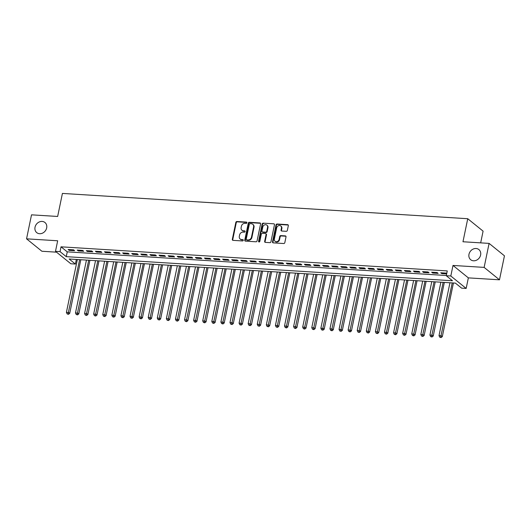 <?xml version="1.0" encoding="UTF-8"?>
<svg xmlns="http://www.w3.org/2000/svg" width="531" height="531" viewBox="0 0 531 531"><rect width="100%" height="100%" fill="white"/><g stroke="black" fill="none" stroke-linecap="round" stroke-linejoin="round"><path stroke-width="0.8" d="M246.888 222.801A0.697 0.597 -51 0 0 246.404 222.104L236.926 221.513A1.002 0.85 -51 0 0 235.837 222.396L232.326 239.362A1.002 0.85 -51 0 0 233.023 240.357L242.501 240.948A0.697 0.597 -51 0 0 242.773 239.627L241.545 239.554A3.199 2.728 -51 0 1 240.158 239.023A3.199 2.728 -51 0 1 239.315 236.361L239.607 234.948A3.199 2.728 -51 0 1 243.085 232.107L244.313 232.186A0.697 0.597 -51 0 0 244.585 230.866L243.357 230.786A3.199 2.728 -51 0 1 241.97 230.262A3.199 2.728 -51 0 1 241.127 227.593L241.419 226.179A3.199 2.728 -51 0 1 244.904 223.345L246.125 223.418A0.697 0.597 -51 0 0 246.888 222.801M246.869 222.443A0.697 0.597 -51 0 0 246.815 222.436L237.337 221.845A1.002 0.85 -51 0 0 236.249 222.735L232.737 239.693A1.002 0.85 -51 0 0 232.824 240.317M243.238 239.972A0.697 0.597 -51 0 0 243.185 239.966L241.545 239.554M245.05 231.204A0.697 0.597 -51 0 0 245.003 231.204L243.357 230.786M468.986 254.289A6.518 5.556 -51 0 0 470.698 259.719A6.518 5.556 -51 0 0 476.546 260.183A6.518 5.556 -51 0 0 480.615 255.013A6.518 5.556 -51 0 0 478.902 249.583A6.518 5.556 -51 0 0 473.055 249.119A6.518 5.556 -51 0 0 468.986 254.289M35.033 227.208A6.518 5.556 -51 0 0 36.745 232.638A6.518 5.556 -51 0 0 42.599 233.102A6.518 5.556 -51 0 0 46.668 227.932A6.518 5.556 -51 0 0 44.949 222.502A6.518 5.556 -51 0 0 39.102 222.038A6.518 5.556 -51 0 0 35.033 227.208M286.262 231.317A1.002 0.85 -51 0 0 287.344 230.434L288.333 225.675A1.002 0.85 -51 0 0 287.636 224.673L277.109 224.016A1.002 0.85 -51 0 0 276.02 224.905L272.509 241.864A1.002 0.85 -51 0 0 273.206 242.866L283.733 243.523A1.002 0.85 -51 0 0 284.822 242.634L286.01 236.886A1.002 0.85 -51 0 0 285.313 235.89L280.806 235.605A1.002 0.85 -51 0 0 279.724 236.494L279.133 239.342A2.675 2.277 -51 0 1 277.461 241.466A2.675 2.277 -51 0 1 275.065 241.273A2.675 2.277 -51 0 1 274.361 239.05L276.671 227.879A2.675 2.277 -51 0 1 278.344 225.761A2.675 2.277 -51 0 1 280.74 225.954A2.675 2.277 -51 0 1 281.443 228.177L281.058 230.042A1.002 0.85 -51 0 0 281.755 231.038L286.262 231.317M446.272 275.722L450.819 276.007L466.165 288.433L461.625 288.147L455.399 283.109L69.163 259.009L75.382 264.046L70.842 263.761L55.489 251.336L60.036 251.621L66.256 256.659L452.498 280.76L446.272 275.722L447.268 270.923L61.025 246.822L60.036 251.621M55.489 251.336L57.673 240.775L26.55 238.831L31.521 214.836L57.647 216.462L62.419 193.423L467.745 218.719L462.972 241.758L489.097 243.39L484.133 267.392L453.003 265.447L450.819 276.007M260.588 223.943A1.002 0.85 -51 0 0 259.891 222.947L249.364 222.29A1.002 0.85 -51 0 0 248.282 223.173L244.764 240.138A1.002 0.85 -51 0 0 245.461 241.134L255.988 241.791A1.002 0.85 -51 0 0 257.077 240.901L260.588 223.943M263.237 223.153L273.764 223.81A1.002 0.85 -51 0 1 274.461 224.805L270.949 241.771A1.002 0.85 -51 0 1 269.861 242.654L265.354 242.375A1.002 0.85 -51 0 1 264.657 241.379L266.084 234.496A1.002 0.85 -51 0 0 265.387 233.501L262.4 233.315A1.002 0.85 -51 0 0 261.312 234.198L259.832 241.359A0.697 0.597 -51 0 1 258.577 241.286L262.148 224.042A1.002 0.85 -51 0 1 263.237 223.153L273.764 223.81M489.097 243.39L504.45 255.816L499.479 279.81L484.133 267.392M26.55 238.831L41.903 251.256L56.518 252.172M73.577 249.849L68.127 249.51L69.163 250.347L74.612 250.692L73.577 249.849M82.663 250.42L77.214 250.074L78.249 250.917L83.706 251.256L82.663 250.42M91.757 250.984L86.301 250.645L87.336 251.482L92.792 251.82L91.757 250.984M100.844 251.548L95.388 251.209L96.423 252.052L101.879 252.391L100.844 251.548M109.93 252.119L104.474 251.78L105.516 252.617L110.966 252.955L109.93 252.119M119.017 252.683L113.568 252.344L114.603 253.187L120.052 253.526L119.017 252.683M128.104 253.254L122.654 252.915L123.69 253.752L129.146 254.09L128.104 253.254M137.19 253.818L131.741 253.479L132.777 254.316L138.233 254.661L137.19 253.818M146.284 254.389L140.828 254.044L141.863 254.887L147.319 255.225L146.284 254.389M155.371 254.953L149.915 254.614L150.957 255.451L156.406 255.796L155.371 254.953M164.457 255.524L159.008 255.179L160.043 256.022L165.493 256.36L164.457 255.524M173.544 256.088L168.095 255.75L169.13 256.586L174.58 256.924L173.544 256.088M182.631 256.652L177.181 256.314L178.217 257.157L183.673 257.495L182.631 256.652M191.724 257.223L186.268 256.885L187.304 257.721L192.76 258.059L191.724 257.223M200.811 257.787L195.355 257.449L196.397 258.292L201.846 258.63L200.811 257.787M209.898 258.358L204.442 258.02L205.484 258.856L210.933 259.194L209.898 258.358M218.984 258.922L213.535 258.584L214.57 259.42L220.02 259.765L218.984 258.922M228.071 259.493L222.622 259.148L223.657 259.991L229.113 260.329L228.071 259.493M237.165 260.057L231.708 259.719L232.744 260.555L238.2 260.9L237.165 260.057M246.251 260.628L240.795 260.283L241.831 261.126L247.287 261.464L246.251 260.628M255.338 261.192L249.882 260.854L250.924 261.69L256.373 262.029L255.338 261.192M264.425 261.756L258.975 261.418L260.011 262.261L265.46 262.599L264.425 261.756M273.511 262.327L268.062 261.989L269.098 262.825L274.554 263.164L273.511 262.327M282.598 262.891L277.149 262.553L278.184 263.396L283.64 263.734L282.598 262.891M291.692 263.462L286.236 263.124L287.271 263.96L292.727 264.299L291.692 263.462M300.778 264.026L295.322 263.688L296.364 264.524L301.814 264.869L300.778 264.026M309.865 264.597L304.409 264.252L305.451 265.095L310.9 265.434L309.865 264.597M318.952 265.161L313.502 264.823L314.538 265.659L319.987 266.004L318.952 265.161M328.039 265.732L322.589 265.387L323.625 266.23L329.081 266.569L328.039 265.732M337.132 266.296L331.676 265.958L332.711 266.794L338.167 267.139L337.132 266.296M346.219 266.861L340.763 266.522L341.798 267.365L347.254 267.704L346.219 266.861M355.305 267.432L349.849 267.093L350.891 267.929L356.341 268.268L355.305 267.432M364.392 267.996L358.943 267.657L359.978 268.5L365.428 268.839L364.392 267.996M373.479 268.567L368.029 268.228L369.065 269.064L374.521 269.403L373.479 268.567M382.566 269.131L377.116 268.792L378.152 269.629L383.608 269.974L382.566 269.131M391.659 269.702L386.203 269.356L387.238 270.199L392.694 270.538L391.659 269.702M400.746 270.266L395.29 269.927L396.332 270.764L401.781 271.109L400.746 270.266M409.832 270.837L404.383 270.491L405.418 271.334L410.868 271.673L409.832 270.837M418.919 271.401L413.47 271.062L414.505 271.899L419.955 272.244L418.919 271.401M428.006 271.965L422.557 271.626L423.592 272.469L429.048 272.808L428.006 271.965M437.099 272.536L431.643 272.197L432.679 273.034L438.135 273.372L437.099 272.536M61.025 246.822L67.251 251.853L446.319 275.509M446.724 273.538L446.186 273.1L440.73 272.761L441.772 273.604L446.651 273.903M480.668 242.866L483.091 231.144L467.745 218.719M453.003 265.447L468.355 277.872L499.479 279.81M468.355 277.872L466.165 288.433M76.331 259.453L75.382 264.046M67.251 251.853L66.256 256.659M69.163 250.347L69.322 249.583M78.249 250.917L78.409 250.154M87.336 251.482L87.496 250.718M96.423 252.052L96.582 251.282M105.516 252.617L105.676 251.853M114.603 253.187L114.762 252.417M123.69 253.752L123.849 252.988M132.777 254.316L132.936 253.552M141.863 254.887L142.023 254.123M150.957 255.451L151.109 254.688M160.043 256.022L160.203 255.258M169.13 256.586L169.289 255.823M178.217 257.157L178.376 256.387M187.304 257.721L187.463 256.958M196.397 258.292L196.55 257.522M205.484 258.856L205.643 258.093M214.57 259.42L214.73 258.657M223.657 259.991L223.816 259.228M232.744 260.555L232.903 259.792M241.831 261.126L241.99 260.363M250.924 261.69L251.077 260.927M260.011 262.261L260.17 261.491M269.098 262.825L269.257 262.062M278.184 263.396L278.344 262.626M287.271 263.96L287.43 263.197M296.364 264.524L296.517 263.761M305.451 265.095L305.61 264.332M314.538 265.659L314.697 264.896M323.625 266.23L323.784 265.467M332.711 266.794L332.871 266.031M341.798 267.365L341.957 266.595M350.891 267.929L351.051 267.166M359.978 268.5L360.137 267.73M369.065 269.064L369.224 268.301M378.152 269.629L378.311 268.865M387.238 270.199L387.398 269.436M396.332 270.764L396.484 270M405.418 271.334L405.578 270.571M414.505 271.899L414.665 271.135M423.592 272.469L423.751 271.699M432.679 273.034L432.838 272.27M441.772 273.604L441.925 272.834M241.97 230.262L242.388 230.593A3.199 2.728 -51 0 0 243.775 231.124M240.158 239.023L240.57 239.362A3.199 2.728 -51 0 0 241.957 239.886M260.502 223.319A1.002 0.85 -51 0 0 260.309 223.279L249.782 222.622A1.002 0.85 -51 0 0 248.694 223.511L245.183 240.47A1.002 0.85 -51 0 0 245.269 241.094M250.074 223.67A0.697 0.597 -51 0 0 249.311 224.288L246.231 239.176A0.697 0.597 -51 0 0 246.716 239.873L248.01 239.959A3.199 2.728 -51 0 0 251.488 237.118L253.599 226.943A3.199 2.728 -51 0 0 252.756 224.274A3.199 2.728 -51 0 0 251.369 223.75L250.074 223.67M246.417 239.76L246.829 240.098A0.697 0.597 -51 0 0 247.134 240.211L246.716 239.873M252.756 224.274L253.174 224.613A3.199 2.728 -51 0 1 254.01 227.275L251.906 237.457A3.199 2.728 -51 0 1 248.428 240.291L247.134 240.211M265.819 233.667L266.237 233.998A1.002 0.85 -51 0 1 266.502 234.835L265.075 241.711A1.002 0.85 -51 0 0 265.161 242.335M263.655 223.491A1.002 0.85 -51 0 0 262.566 224.374L258.995 241.618A0.697 0.597 -51 0 0 259.015 241.977M267.564 227.361A2.675 2.277 -51 0 0 266.861 225.131A2.675 2.277 -51 0 0 264.458 224.945A2.675 2.277 -51 0 0 262.792 227.062L261.975 230.998A1.002 0.85 -51 0 0 262.672 231.994L265.659 232.18A1.002 0.85 -51 0 0 266.748 231.297L267.564 227.361L267.976 227.693A2.675 2.277 -51 0 0 267.272 225.469L266.861 225.131M262.241 231.828L262.653 232.166A1.002 0.85 -51 0 0 263.084 232.332L262.672 231.994M267.976 227.693L267.159 231.629A1.002 0.85 -51 0 1 266.077 232.518L263.084 232.332M280.74 225.954L281.158 226.286A2.675 2.277 -51 0 1 281.861 228.516L281.47 230.374A1.002 0.85 -51 0 0 281.563 230.998M275.065 241.273L275.476 241.612A2.675 2.277 -51 0 0 277.879 241.797A2.675 2.277 -51 0 0 279.545 239.68L279.133 239.342M285.924 236.262A1.002 0.85 -51 0 0 285.731 236.222L281.224 235.943A1.002 0.85 -51 0 0 280.136 236.833L279.545 239.68M288.247 225.044A1.002 0.85 -51 0 0 288.048 225.011L277.527 224.354A1.002 0.85 -51 0 0 276.439 225.244L272.927 242.202A1.002 0.85 -51 0 0 273.014 242.826M77.353 259.52L66.402 312.387L68.672 312.527L69.714 313.37L80.818 259.732M68.048 313.987L67.138 313.927L68.459 314.325L68.048 313.987L79.623 259.659M67.138 313.927L66.402 312.387M69.714 313.37L68.459 314.325M86.44 260.084L75.488 312.958L77.765 313.098L78.8 313.934L89.905 260.303M77.134 314.551L76.225 314.498L77.546 314.89L77.134 314.551L88.71 260.23M76.225 314.498L75.488 312.958M78.8 313.934L77.546 314.89M95.527 260.655L84.582 313.522L86.852 313.662L87.887 314.505L98.992 260.867M86.221 315.122L85.312 315.062L86.639 315.454L86.221 315.122L97.797 260.794M85.312 315.062L84.582 313.522M87.887 314.505L86.639 315.454M104.614 261.219L93.668 314.086L95.938 314.233L96.974 315.069L108.085 261.438M95.308 315.686L94.399 315.633L95.726 316.025L95.308 315.686L106.89 261.358M94.399 315.633L93.668 314.086M96.974 315.069L95.726 316.025M113.7 261.79L102.755 314.657L105.025 314.797L106.061 315.64L117.172 262.002M104.395 316.257L103.492 316.197L104.813 316.589L104.395 316.257L115.977 261.929M103.492 316.197L102.755 314.657M106.061 315.64L104.813 316.589M122.794 262.354L111.842 315.222L114.112 315.368L115.154 316.204L126.259 262.573M113.488 316.821L112.579 316.768L113.899 317.16L113.488 316.821L125.064 262.493M112.579 316.768L111.842 315.222M115.154 316.204L113.899 317.16M131.88 262.918L120.929 315.792L123.205 315.932L124.241 316.775L135.345 263.137M122.575 317.392L121.665 317.332L122.986 317.724L122.575 317.392L134.151 263.064M121.665 317.332L120.929 315.792M124.241 316.775L122.986 317.724M140.967 263.489L130.015 316.357L132.292 316.503L133.327 317.339L144.432 263.701M131.661 317.956L130.752 317.903L132.08 318.295L131.661 317.956L143.237 263.628M130.752 317.903L130.015 316.357M133.327 317.339L132.08 318.295M150.054 264.053L139.109 316.927L141.379 317.067L142.414 317.903L153.525 264.272M140.748 318.527L139.839 318.467L141.166 318.859L140.748 318.527L152.324 264.199M139.839 318.467L139.109 316.927M142.414 317.903L141.166 318.859M159.141 264.624L148.195 317.492L150.465 317.631L151.501 318.474L162.612 264.836M149.835 319.091L148.926 319.031L150.253 319.43L149.835 319.091L161.417 264.763M148.926 319.031L148.195 317.492M151.501 318.474L150.253 319.43M168.234 265.188L157.282 318.062L159.552 318.202L160.594 319.038L171.699 265.407M158.928 319.655L158.019 319.602L159.34 319.994L158.928 319.655L170.504 265.334M158.019 319.602L157.282 318.062M160.594 319.038L159.34 319.994M177.321 265.759L166.369 318.627L168.639 318.766L169.681 319.609L180.786 265.971M168.015 320.226L167.106 320.166L168.427 320.558L168.015 320.226L179.591 265.898M167.106 320.166L166.369 318.627M169.681 319.609L168.427 320.558M186.408 266.323L175.456 319.191L177.732 319.337L178.768 320.173L189.872 266.542M177.102 320.79L176.192 320.737L177.513 321.129L177.102 320.79L188.678 266.462M176.192 320.737L175.456 319.191M178.768 320.173L177.513 321.129M195.494 266.894L184.549 319.762L186.819 319.901L187.855 320.744L198.966 267.106M186.189 321.361L185.279 321.301L186.607 321.693L186.189 321.361L197.764 267.033M185.279 321.301L184.549 319.762M187.855 320.744L186.607 321.693M204.581 267.458L193.636 320.326L195.906 320.472L196.941 321.308L208.052 267.677M195.275 321.925L194.366 321.872L195.693 322.264L195.275 321.925L206.858 267.597M194.366 321.872L193.636 320.326M196.941 321.308L195.693 322.264M213.668 268.022L202.723 320.897L204.993 321.036L206.035 321.879L217.139 268.241M204.362 322.496L203.459 322.436L204.78 322.828L204.362 322.496L215.944 268.168M203.459 322.436L202.723 320.897M206.035 321.879L204.78 322.828M222.761 268.593L211.809 321.461L214.079 321.607L215.121 322.443L226.226 268.805M213.455 323.06L212.546 323.007L213.867 323.399L213.455 323.06L225.031 268.732M212.546 323.007L211.809 321.461M215.121 322.443L213.867 323.399M231.848 269.157L220.896 322.032L223.173 322.171L224.208 323.007L235.313 269.376M222.542 323.631L221.633 323.571L222.954 323.963L222.542 323.631L234.118 269.303M221.633 323.571L220.896 322.032M224.208 323.007L222.954 323.963M240.935 269.728L229.989 322.596L232.259 322.735L233.295 323.578L244.399 269.94M231.629 324.195L230.72 324.136L232.047 324.534L231.629 324.195L243.205 269.867M230.72 324.136L229.989 322.596M233.295 323.578L232.047 324.534M250.021 270.292L239.076 323.167L241.346 323.306L242.382 324.142L253.493 270.511M240.716 324.76L239.806 324.706L241.134 325.098L240.716 324.76L252.298 270.438M239.806 324.706L239.076 323.167M242.382 324.142L241.134 325.098M259.108 270.863L248.163 323.731L250.433 323.87L251.468 324.713L262.579 271.075M249.802 325.33L248.9 325.271L250.22 325.662L249.802 325.33L261.385 271.002M248.9 325.271L248.163 323.731M251.468 324.713L250.22 325.662M268.201 271.427L257.25 324.295L259.52 324.441L260.562 325.277L271.666 271.646M258.896 325.895L257.986 325.842L259.307 326.233L258.896 325.895L270.471 271.567M257.986 325.842L257.25 324.295M260.562 325.277L259.307 326.233M277.288 271.998L266.336 324.866L268.613 325.005L269.648 325.848L280.753 272.211M267.982 326.465L267.073 326.406L268.394 326.797L267.982 326.465L279.558 272.137M267.073 326.406L266.336 324.866M269.648 325.848L268.394 326.797M286.375 272.562L275.423 325.43L277.7 325.576L278.735 326.412L289.84 272.781M277.069 327.03L276.16 326.977L277.481 327.368L277.069 327.03L288.645 272.702M276.16 326.977L275.423 325.43M278.735 326.412L277.481 327.368M295.462 273.126L284.516 326.001L286.786 326.14L287.822 326.983L298.933 273.346M286.156 327.6L285.247 327.541L286.574 327.932L286.156 327.6L297.732 273.273M285.247 327.541L284.516 326.001M287.822 326.983L286.574 327.932M304.548 273.697L293.603 326.565L295.873 326.711L296.909 327.547L308.02 273.91M295.243 328.165L294.333 328.112L295.661 328.503L295.243 328.165L306.825 273.837M294.333 328.112L293.603 326.565M296.909 327.547L295.661 328.503M313.642 274.261L302.69 327.136L304.96 327.275L306.002 328.112L317.107 274.481M304.336 328.735L303.427 328.676L304.748 329.067L304.336 328.735L315.912 274.408M303.427 328.676L302.69 327.136M306.002 328.112L304.748 329.067M322.729 274.832L311.777 327.7L314.047 327.839L315.089 328.682L326.193 275.045M313.423 329.3L312.513 329.24L313.834 329.638L313.423 329.3L324.999 274.972M312.513 329.24L311.777 327.7M315.089 328.682L313.834 329.638M331.815 275.397L320.863 328.271L323.14 328.41L324.175 329.247L335.28 275.616M322.509 329.864L321.6 329.811L322.921 330.202L322.509 329.864L334.085 275.543M321.6 329.811L320.863 328.271M324.175 329.247L322.921 330.202M340.902 275.967L329.957 328.835L332.227 328.974L333.262 329.817L344.373 276.18M331.596 330.435L330.687 330.375L332.014 330.773L331.596 330.435L343.172 276.107M330.687 330.375L329.957 328.835M333.262 329.817L332.014 330.773M349.989 276.532L339.043 329.399L341.314 329.545L342.349 330.382L353.46 276.751M340.683 330.999L339.774 330.946L341.101 331.337L340.683 330.999L352.265 276.671M339.774 330.946L339.043 329.399M342.349 330.382L341.101 331.337M359.075 277.102L348.13 329.97L350.4 330.109L351.436 330.952L362.547 277.315M349.77 331.57L348.867 331.51L350.188 331.902L349.77 331.57L361.352 277.242M348.867 331.51L348.13 329.97M351.436 330.952L350.188 331.902M368.169 277.667L357.217 330.534L359.487 330.68L360.529 331.517L371.634 277.886M358.863 332.134L357.954 332.081L359.275 332.472L358.863 332.134L370.439 277.806M357.954 332.081L357.217 330.534M360.529 331.517L359.275 332.472M377.256 278.231L366.304 331.105L368.58 331.244L369.616 332.087L380.72 278.45M367.95 332.705L367.04 332.645L368.361 333.037L367.95 332.705L379.526 278.377M367.04 332.645L366.304 331.105M369.616 332.087L368.361 333.037M386.342 278.802L375.39 331.669L377.667 331.815L378.703 332.652L389.807 279.021M377.037 333.269L376.127 333.216L377.455 333.607L377.037 333.269L388.612 278.941M376.127 333.216L375.39 331.669M378.703 332.652L377.455 333.607M395.429 279.366L384.484 332.24L386.754 332.379L387.789 333.222L398.9 279.585M386.123 333.84L385.214 333.78L386.541 334.172L386.123 333.84L397.706 279.512M385.214 333.78L384.484 332.24M387.789 333.222L386.541 334.172M404.516 279.937L393.571 332.804L395.841 332.944L396.876 333.787L407.987 280.149M395.21 334.404L394.301 334.344L395.628 334.742L395.21 334.404L406.792 280.076M394.301 334.344L393.571 332.804M396.876 333.787L395.628 334.742M413.609 280.501L402.657 333.375L404.927 333.514L405.969 334.351L417.074 280.72M404.303 334.968L403.394 334.915L404.715 335.307L404.303 334.968L415.879 280.647M403.394 334.915L402.657 333.375M405.969 334.351L404.715 335.307M422.696 281.072L411.744 333.939L414.021 334.079L415.056 334.922L426.161 281.284M413.39 335.539L412.481 335.479L413.802 335.877L413.39 335.539L424.966 281.211M412.481 335.479L411.744 333.939M415.056 334.922L413.802 335.877M431.783 281.636L420.831 334.503L423.107 334.649L424.143 335.486L435.247 281.855M422.477 336.103L421.568 336.05L422.888 336.442L422.477 336.103L434.053 281.782M421.568 336.05L420.831 334.503M424.143 335.486L422.888 336.442M440.869 282.207L429.924 335.074L432.194 335.214L433.23 336.057L444.341 282.419M431.564 336.674L430.654 336.614L431.982 337.006L431.564 336.674L443.139 282.346M430.654 336.614L429.924 335.074M433.23 336.057L431.982 337.006M449.956 282.771L439.011 335.638L441.281 335.784L442.316 336.621L453.428 282.99M440.65 337.238L439.741 337.185L441.069 337.577L440.65 337.238L452.233 282.91M439.741 337.185L439.011 335.638M442.316 336.621L441.069 337.577M246.815 222.436L246.404 222.104M243.185 239.966L242.773 239.627M245.003 231.204L244.585 230.866M232.737 239.693L232.326 239.362M236.249 222.735L235.837 222.396M237.337 221.845L236.926 221.513M245.183 240.47L244.764 240.138M248.694 223.511L248.282 223.173M249.782 222.622L249.364 222.29M260.309 223.279L259.891 222.947M248.428 240.291L248.01 239.959M251.906 237.457L251.488 237.118M254.01 227.275L253.599 226.943M265.075 241.711L264.657 241.379M266.502 234.835L266.084 234.496M258.995 241.618L258.577 241.286M262.566 224.374L262.148 224.042M266.077 232.518L265.659 232.18M267.159 231.629L266.748 231.297M281.47 230.374L281.058 230.042M281.861 228.516L281.443 228.177M280.136 236.833L279.724 236.494M281.224 235.943L280.806 235.605M285.731 236.222L285.313 235.89M272.927 242.202L272.509 241.864M276.439 225.244L276.02 224.905M277.527 224.354L277.109 224.016M288.048 225.011L287.636 224.673"/></g></svg>
